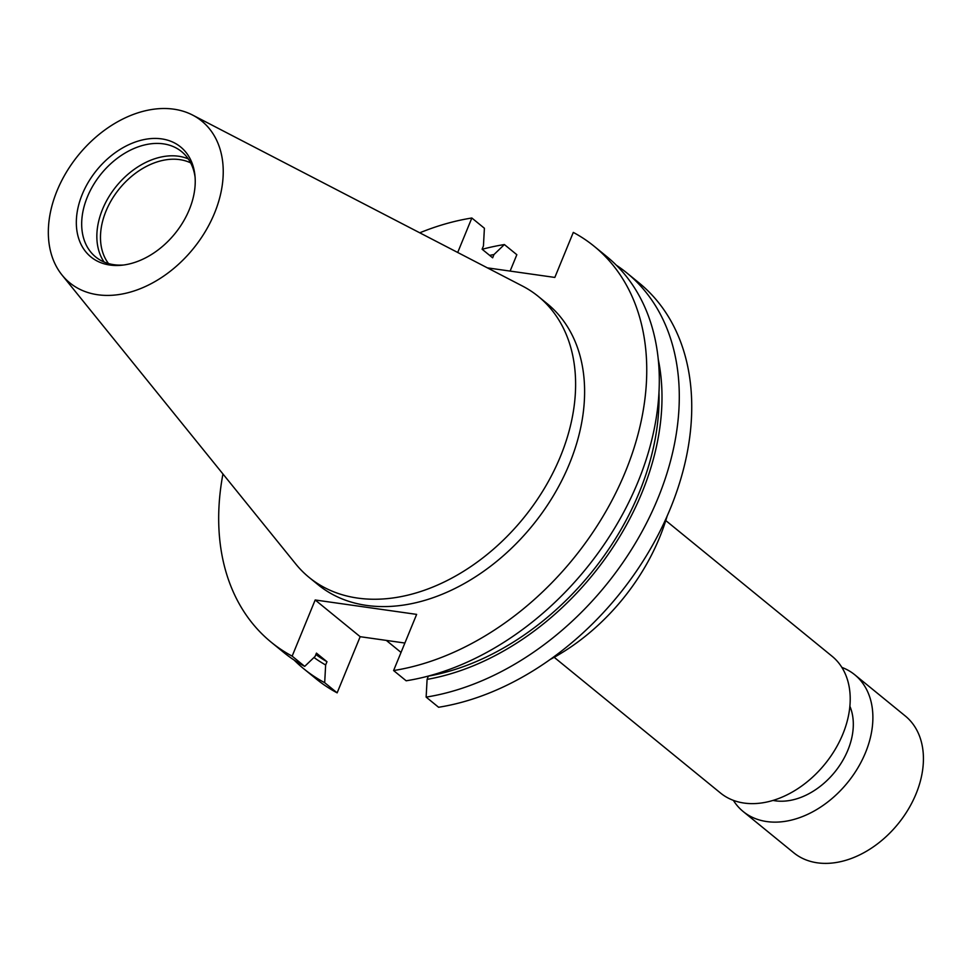 <?xml version="1.0" encoding="UTF-8"?>
<svg xmlns="http://www.w3.org/2000/svg" width="972" height="972" viewBox="0 0 972 972"><rect width="100%" height="100%" fill="white"/><g stroke="black" fill="none" stroke-linecap="round" stroke-linejoin="round"><path stroke-width="1.46" d="M554.186 657.303L720.483 793.006A88.245 62.621 -50.8 0 0 744.115 803.066A88.245 62.621 -50.8 0 0 835.021 749.667A88.245 62.621 -50.8 0 0 832.081 656.258L665.784 520.555M773.044 800.418A64.893 46.049 -50.8 0 0 775.292 800.807A64.893 46.049 -50.8 0 0 835.58 771.063A64.893 46.049 -50.8 0 0 849.88 706.255M733.362 800.357A88.245 62.621 -50.8 0 0 743.155 811.511L793.699 852.748A88.245 62.621 -50.8 0 0 817.331 862.82A88.245 62.621 -50.8 0 0 908.237 809.409A88.245 62.621 -50.8 0 0 905.297 716L854.753 674.762A88.245 62.621 -50.8 0 0 841.874 667.399M743.155 811.511A88.245 62.621 -50.8 0 0 766.787 821.571A88.245 62.621 -50.8 0 0 857.693 768.172A88.245 62.621 -50.8 0 0 854.753 674.762M108.499 263.57A65.926 46.778 129.2 0 1 114.83 194.837A65.926 46.778 129.2 0 1 179.747 159.627A65.926 46.778 129.2 0 1 190.67 162.883M104.126 262.027A67.967 48.236 129.2 0 1 112.302 191.581A67.967 48.236 129.2 0 1 178.556 156.237A67.967 48.236 129.2 0 1 188.276 158.898M123.699 265.004A67.967 48.236 129.2 0 1 113.846 264.688A67.967 48.236 129.2 0 1 95.645 256.936A67.967 48.236 129.2 0 1 93.373 184.996A67.967 48.236 129.2 0 1 163.393 143.856A67.967 48.236 129.2 0 1 181.594 151.62A67.967 48.236 129.2 0 1 195.117 177.475M161.656 138.887A70.968 50.362 129.2 0 1 194.971 175.738A70.968 50.362 129.2 0 1 121.962 265.21A70.968 50.362 129.2 0 1 109.909 265.04A70.968 50.362 129.2 0 1 82.243 194.364A70.968 50.362 129.2 0 1 161.656 138.887M97.735 294.747A104.381 74.066 129.2 0 1 62.074 275.088A104.381 74.066 129.2 0 1 70.397 165.908A104.381 74.066 129.2 0 1 173.842 109.18A104.381 74.066 129.2 0 1 192.638 115.085A104.381 74.066 129.2 0 1 208.992 224.969A104.381 74.066 129.2 0 1 97.735 294.747M192.638 115.085L522.474 286.047A181.302 128.644 129.2 0 1 538.354 296.46A181.302 128.644 129.2 0 1 544.405 488.357A181.302 128.644 129.2 0 1 357.635 598.084A181.302 128.644 129.2 0 1 309.096 577.404A181.302 128.644 129.2 0 1 295.707 563.93L62.074 275.088M538.354 296.46L547.345 303.811A181.302 128.644 129.2 0 1 553.408 495.708A181.302 128.644 129.2 0 1 366.626 605.422A181.302 128.644 129.2 0 1 318.099 584.743L309.096 577.404M616.382 265.247A255.478 181.278 129.2 0 1 626.782 272.889L639.236 283.059A255.478 181.278 129.2 0 1 663.524 524.005A255.478 181.278 129.2 0 1 438.591 707.264L426.137 697.106L427.097 679.392L428.36 676.062M487.385 267.859L554.83 277.433L573.298 232.405A255.478 181.278 129.2 0 1 594.244 246.341A255.478 181.278 129.2 0 1 618.532 487.3A255.478 181.278 129.2 0 1 393.599 670.546L416.636 614.389L315.183 599.979L292.147 656.136L304.698 666.379L315.11 656.392L316.447 653.123L326.981 661.713L325.644 664.982L324.684 682.696L337.138 692.854L360.175 636.696L404.887 643.039M337.138 692.854A255.478 181.278 129.2 0 1 316.192 678.918L303.738 668.76A255.478 181.278 129.2 0 1 294.151 660.11M510.118 271.091L516.837 254.713L504.383 244.555L493.97 254.555L492.634 257.811L482.1 249.221L483.436 245.965L484.396 228.25L471.845 218.007L457.703 252.477M626.782 272.889A255.478 181.278 129.2 0 1 651.07 513.848A255.478 181.278 129.2 0 1 426.137 697.106M324.684 682.696A255.478 181.278 129.2 0 1 303.738 668.76M482.173 249.282A255.478 181.278 129.2 0 1 504.383 244.555M658.287 359.506A240.473 170.635 129.2 0 1 427.097 679.392M325.644 664.982A240.473 170.635 129.2 0 1 313.968 657.485M489.633 255.369A240.473 170.635 129.2 0 1 493.97 254.555M658.98 392.652A236.949 168.132 129.2 0 1 428.433 676.123M326.981 661.713A236.949 168.132 129.2 0 1 315.876 654.521M594.244 246.341L606.795 256.584A255.478 181.278 129.2 0 1 631.083 497.543A255.478 181.278 129.2 0 1 406.15 680.789L393.599 670.546M304.698 666.379A255.478 181.278 129.2 0 1 283.751 652.455L271.2 642.213A255.478 181.278 129.2 0 1 222.94 473.984M292.147 656.136A255.478 181.278 129.2 0 1 271.2 642.213M419.758 232.806A255.478 181.278 129.2 0 1 471.845 218.007M667.144 516.083A181.302 128.644 129.2 0 1 550.079 659.538M360.175 636.696L315.183 599.979M386.309 640.402L401.035 652.431"/></g></svg>
